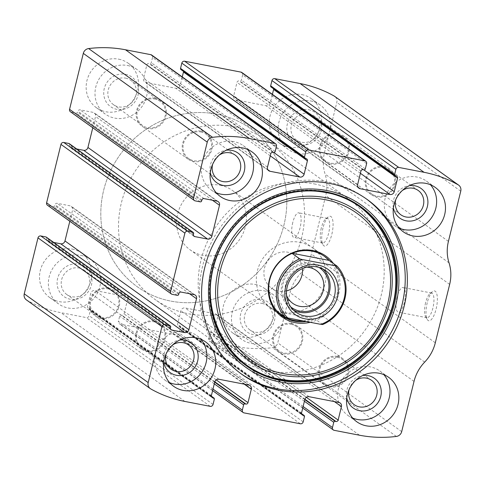 <?xml version="1.0" encoding="UTF-8"?>
<svg xmlns="http://www.w3.org/2000/svg" width="485" height="485" viewBox="0 0 485 485"><rect width="100%" height="100%" fill="white"/><g stroke="black" fill="none" stroke-linecap="round" stroke-linejoin="round"><path stroke-width="0.36" stroke-dasharray="2.42 1.82" d="M303.113 406.521L208.532 338.791A2.431 2.267 125.6 0 0 210.211 341.561L235.558 346.466A127.616 119.14 125.6 0 0 272.437 347.678A6.075 5.674 125.6 0 0 277.747 342.871L290.078 292.667A40.109 37.442 125.6 0 1 300.724 273.346A40.109 37.442 125.6 0 0 311.37 254.031L325.72 195.607A40.109 37.442 125.6 0 0 325.102 174.109A40.109 37.442 125.6 0 1 324.477 152.617L336.808 102.414A6.075 5.674 125.6 0 0 334.717 96.382M212.982 389.085L118.395 321.355A2.431 2.267 125.6 0 0 120.074 324.125L176.407 335.02A2.431 2.267 125.6 0 0 179.238 333.122L180.529 327.866A1.212 1.134 125.6 0 0 179.686 326.478L178.844 326.314A1.825 1.704 125.6 0 1 177.583 324.235L180.887 310.794A3.644 3.401 125.6 0 1 185.124 307.945L214.982 313.722A3.644 3.401 125.6 0 1 217.498 317.881L214.2 331.316A1.825 1.704 125.6 0 1 212.078 332.74L211.236 332.583A1.212 1.134 125.6 0 0 209.823 333.528L208.532 338.791M26.348 299.863A6.075 5.674 125.6 0 0 26.827 300.166A127.616 119.14 125.6 0 0 60.928 312.686L86.275 317.584A2.431 2.267 125.6 0 0 89.101 315.686L90.398 310.43A1.212 1.134 125.6 0 0 89.555 309.042L88.713 308.878A1.825 1.704 125.6 0 1 87.452 306.799L90.75 293.358A3.644 3.401 125.6 0 1 94.993 290.509L124.851 296.286A3.644 3.401 125.6 0 1 127.367 300.445L124.069 313.88A1.825 1.704 125.6 0 1 121.947 315.305L121.104 315.141A1.212 1.134 125.6 0 0 119.686 316.093L118.395 321.355M322.974 227.992A15.193 5.002 -79.1 0 0 322.98 244.804A15.193 5.002 -79.1 0 0 332.31 232.109A15.193 5.002 -79.1 0 0 328.387 216.85A15.193 5.002 -79.1 0 0 322.974 227.992M427.261 302.67A15.193 5.002 -79.1 0 0 427.267 319.488A15.193 5.002 -79.1 0 0 436.597 306.793A15.193 5.002 -79.1 0 0 432.675 291.534A15.193 5.002 -79.1 0 0 427.261 302.67M118.764 59.182A27.348 25.529 -54.4 0 1 128.228 63.244A27.348 25.529 -54.4 0 1 133.066 100.34A27.348 25.529 -54.4 0 1 96.388 107.706A27.348 25.529 -54.4 0 1 88.773 75.387A27.348 25.529 -54.4 0 1 118.764 59.182M301.846 94.599A27.348 25.529 -54.4 0 1 311.315 98.661A27.348 25.529 -54.4 0 1 316.147 135.758A27.348 25.529 -54.4 0 1 279.469 143.124A27.348 25.529 -54.4 0 1 271.855 110.798A27.348 25.529 -54.4 0 1 301.846 94.599M72.126 249.06A27.348 25.529 -54.4 0 1 81.589 253.115A27.348 25.529 -54.4 0 1 86.427 290.218A27.348 25.529 -54.4 0 1 49.749 297.584A27.348 25.529 -54.4 0 1 42.134 265.259A27.348 25.529 -54.4 0 1 72.126 249.06M255.213 284.477A27.348 25.529 -54.4 0 1 264.677 288.533A27.348 25.529 -54.4 0 1 269.508 325.629A27.348 25.529 -54.4 0 1 232.83 333.001A27.348 25.529 -54.4 0 1 225.222 300.676A27.348 25.529 -54.4 0 1 255.213 284.477M170.671 327.09L46.73 238.335A1.212 1.134 125.6 0 0 46.311 237.129M46.73 238.335L46.518 239.208A1.825 1.704 125.6 0 0 47.779 241.287L53.732 242.439M69.816 221.245L72.58 209.981A3.644 3.401 125.6 0 0 70.058 205.822L57.103 203.312A1.825 1.704 125.6 0 0 54.987 204.743L54.769 205.616A1.212 1.134 125.6 0 1 53.356 206.568L48.288 205.585A2.431 2.267 125.6 0 1 47.445 205.228M193.63 233.612L69.694 144.857A1.212 1.134 125.6 0 0 69.276 143.651M69.694 144.857L69.476 145.73A1.825 1.704 125.6 0 0 70.737 147.81L76.697 148.968M92.774 127.767L95.539 116.503A3.644 3.401 125.6 0 0 93.023 112.344L80.067 109.834A1.825 1.704 125.6 0 0 77.946 111.265L77.727 112.138A1.212 1.134 125.6 0 1 76.315 113.09L71.246 112.108A2.431 2.267 125.6 0 1 70.404 111.75M276.468 146.209L152.532 57.454A2.431 2.267 125.6 0 0 151.696 55.041M152.532 57.454L151.241 62.71A1.212 1.134 125.6 0 1 149.829 63.662L148.98 63.499A1.825 1.704 125.6 0 0 146.858 64.923L143.56 78.364A3.644 3.401 125.6 0 0 146.082 82.523L175.934 88.294A3.644 3.401 125.6 0 0 180.177 85.445L182.269 76.939M183.524 71.428A1.825 1.704 125.6 0 0 182.221 69.931L181.372 69.767A1.212 1.134 125.6 0 1 180.953 69.585M366.605 163.645L242.664 74.89A2.431 2.267 125.6 0 0 241.827 72.477M242.664 74.89L241.372 80.146A1.212 1.134 125.6 0 1 239.96 81.098L239.111 80.934A1.825 1.704 125.6 0 0 236.995 82.359L233.691 95.8A3.644 3.401 125.6 0 0 236.213 99.958L266.071 105.736A3.644 3.401 125.6 0 0 270.309 102.881L272.4 94.375M273.661 88.864A1.825 1.704 125.6 0 0 272.352 87.367L271.503 87.203A1.212 1.134 125.6 0 1 271.085 87.021M425.587 302.749A12.561 4.135 -79.1 0 0 425.594 316.656A12.561 4.135 -79.1 0 0 426.861 317.705A12.561 4.135 -79.1 0 0 433.311 306.156A12.561 4.135 -79.1 0 0 431.632 293.037A12.561 4.135 -79.1 0 0 430.068 293.54A12.561 4.135 -79.1 0 0 425.587 302.749M397.045 297.226A12.561 4.135 -79.1 0 0 398.318 312.182A12.561 4.135 -79.1 0 0 404.763 300.633A12.561 4.135 -79.1 0 0 403.09 287.52A12.561 4.135 -79.1 0 0 397.045 297.226M321.3 228.065A12.561 4.135 -79.1 0 0 321.306 241.973A12.561 4.135 -79.1 0 0 322.574 243.021A12.561 4.135 -79.1 0 0 329.024 231.472A12.561 4.135 -79.1 0 0 327.345 218.353A12.561 4.135 -79.1 0 0 325.781 218.856A12.561 4.135 -79.1 0 0 321.3 228.065M292.758 222.542A12.561 4.135 -79.1 0 0 294.031 237.498A12.561 4.135 -79.1 0 0 300.476 225.949A12.561 4.135 -79.1 0 0 298.802 212.836A12.561 4.135 -79.1 0 0 292.758 222.542M352.71 418.076A27.348 25.529 -54.4 0 1 347.915 415.421A27.348 25.529 -54.4 0 1 340.306 383.095A27.348 25.529 -54.4 0 1 370.297 366.896A27.348 25.529 -54.4 0 1 379.761 370.952A27.348 25.529 -54.4 0 1 383.823 374.632M346.745 397.852A18.23 17.017 -54.4 0 1 362.75 375.499M349.091 389.582A14.938 13.95 -54.4 0 1 355.675 380.385M337.269 357.269A14.938 13.95 -54.4 0 1 342.44 359.482A14.938 13.95 -54.4 0 1 345.077 379.749A14.938 13.95 -54.4 0 1 325.041 383.774A14.938 13.95 -54.4 0 1 320.882 366.12A14.938 13.95 -54.4 0 1 337.269 357.269M337.469 356.439A15.799 14.75 -54.4 0 1 342.937 358.785A15.799 14.75 -54.4 0 1 345.732 380.216A15.799 14.75 -54.4 0 1 324.538 384.478A15.799 14.75 -54.4 0 1 320.142 365.799A15.799 14.75 -54.4 0 1 337.469 356.439M291.436 323.471A15.799 14.75 -54.4 0 1 296.905 325.817A15.799 14.75 -54.4 0 1 299.7 347.254A15.799 14.75 -54.4 0 1 278.505 351.51A15.799 14.75 -54.4 0 1 274.11 332.831A15.799 14.75 -54.4 0 1 291.436 323.471M291.23 324.301A14.938 13.95 -54.4 0 1 296.402 326.514A14.938 13.95 -54.4 0 1 299.045 346.781A14.938 13.95 -54.4 0 1 279.008 350.807A14.938 13.95 -54.4 0 1 274.849 333.153A14.938 13.95 -54.4 0 1 291.23 324.301M262.094 303.428A14.938 13.95 -54.4 0 1 267.265 305.647A14.938 13.95 -54.4 0 1 269.902 325.914A14.938 13.95 -54.4 0 1 249.866 329.939A14.938 13.95 -54.4 0 1 245.707 312.279A14.938 13.95 -54.4 0 1 262.094 303.428M261.912 299.578A18.23 17.017 -54.4 0 1 270.09 328.703A18.23 17.017 -54.4 0 1 240.815 323.04A18.23 17.017 -54.4 0 1 261.912 299.578M264.064 290.818A27.348 25.529 -54.4 0 1 273.528 294.874A27.348 25.529 -54.4 0 1 278.36 331.97A27.348 25.529 -54.4 0 1 241.682 339.342A27.348 25.529 -54.4 0 1 234.073 307.017A27.348 25.529 -54.4 0 1 264.064 290.818M169.629 382.659A27.348 25.529 -54.4 0 1 164.833 380.004A27.348 25.529 -54.4 0 1 157.225 347.678A27.348 25.529 -54.4 0 1 187.216 331.479A27.348 25.529 -54.4 0 1 196.68 335.535A27.348 25.529 -54.4 0 1 200.735 339.215M163.663 362.434A18.23 17.017 -54.4 0 1 179.668 340.082M166.009 354.165A14.938 13.95 -54.4 0 1 172.593 344.968M154.188 321.852A14.938 13.95 -54.4 0 1 159.353 324.065A14.938 13.95 -54.4 0 1 161.996 344.332A14.938 13.95 -54.4 0 1 141.959 348.357A14.938 13.95 -54.4 0 1 137.801 330.703A14.938 13.95 -54.4 0 1 154.188 321.852M154.388 321.021A15.799 14.75 -54.4 0 1 159.856 323.368A15.799 14.75 -54.4 0 1 162.651 344.805A15.799 14.75 -54.4 0 1 141.456 349.061A15.799 14.75 -54.4 0 1 137.061 330.382A15.799 14.75 -54.4 0 1 154.388 321.021M108.355 288.054A15.799 14.75 -54.4 0 1 113.823 290.4A15.799 14.75 -54.4 0 1 116.612 311.837A15.799 14.75 -54.4 0 1 95.424 316.093A15.799 14.75 -54.4 0 1 91.022 297.414A15.799 14.75 -54.4 0 1 108.355 288.054M108.149 288.884A14.938 13.95 -54.4 0 1 113.32 291.097A14.938 13.95 -54.4 0 1 115.963 311.37A14.938 13.95 -54.4 0 1 95.921 315.395A14.938 13.95 -54.4 0 1 91.768 297.735A14.938 13.95 -54.4 0 1 108.149 288.884M79.013 268.011A14.938 13.95 -54.4 0 1 84.178 270.23A14.938 13.95 -54.4 0 1 86.821 290.497A14.938 13.95 -54.4 0 1 66.784 294.522A14.938 13.95 -54.4 0 1 62.626 276.862A14.938 13.95 -54.4 0 1 79.013 268.011M78.831 264.161A18.23 17.017 -54.4 0 1 87.009 293.286A18.23 17.017 -54.4 0 1 57.733 287.623A18.23 17.017 -54.4 0 1 78.831 264.161M80.983 255.401A27.348 25.529 -54.4 0 1 90.446 259.457A27.348 25.529 -54.4 0 1 95.278 296.553A27.348 25.529 -54.4 0 1 58.6 303.925A27.348 25.529 -54.4 0 1 50.992 271.6A27.348 25.529 -54.4 0 1 80.983 255.401M399.349 228.199A27.348 25.529 -54.4 0 1 394.554 225.543A27.348 25.529 -54.4 0 1 386.945 193.218A27.348 25.529 -54.4 0 1 416.936 177.019A27.348 25.529 -54.4 0 1 426.4 181.075A27.348 25.529 -54.4 0 1 430.462 184.761M393.383 207.974A18.23 17.017 -54.4 0 1 409.388 185.628M395.73 199.705A14.938 13.95 -54.4 0 1 402.314 190.508M383.908 167.392A14.938 13.95 -54.4 0 1 389.079 169.604A14.938 13.95 -54.4 0 1 391.716 189.877A14.938 13.95 -54.4 0 1 371.68 193.903A14.938 13.95 -54.4 0 1 367.521 176.243A14.938 13.95 -54.4 0 1 383.908 167.392M384.108 166.561A15.799 14.75 -54.4 0 1 389.576 168.907A15.799 14.75 -54.4 0 1 392.371 190.344A15.799 14.75 -54.4 0 1 371.177 194.6A15.799 14.75 -54.4 0 1 366.781 175.922A15.799 14.75 -54.4 0 1 384.108 166.561M338.075 133.599A15.799 14.75 -54.4 0 1 343.544 135.939A15.799 14.75 -54.4 0 1 346.338 157.376A15.799 14.75 -54.4 0 1 325.144 161.632A15.799 14.75 -54.4 0 1 320.749 142.954A15.799 14.75 -54.4 0 1 338.075 133.599M337.869 134.424A14.938 13.95 -54.4 0 1 343.041 136.643A14.938 13.95 -54.4 0 1 345.684 156.91A14.938 13.95 -54.4 0 1 325.647 160.935A14.938 13.95 -54.4 0 1 321.488 143.275A14.938 13.95 -54.4 0 1 337.869 134.424M308.733 113.557A14.938 13.95 -54.4 0 1 313.898 115.769A14.938 13.95 -54.4 0 1 316.541 136.036A14.938 13.95 -54.4 0 1 296.505 140.062A14.938 13.95 -54.4 0 1 292.346 122.408A14.938 13.95 -54.4 0 1 308.733 113.557M308.551 109.707A18.23 17.017 -54.4 0 1 316.729 138.825A18.23 17.017 -54.4 0 1 287.453 133.163A18.23 17.017 -54.4 0 1 308.551 109.707M310.703 100.941A27.348 25.529 -54.4 0 1 320.167 104.996A27.348 25.529 -54.4 0 1 324.998 142.093A27.348 25.529 -54.4 0 1 288.32 149.465A27.348 25.529 -54.4 0 1 280.712 117.14A27.348 25.529 -54.4 0 1 310.703 100.941M216.268 192.781A27.348 25.529 -54.4 0 1 211.472 190.126A27.348 25.529 -54.4 0 1 203.864 157.801A27.348 25.529 -54.4 0 1 233.855 141.602A27.348 25.529 -54.4 0 1 243.318 145.658A27.348 25.529 -54.4 0 1 247.374 149.344M210.302 172.557A18.23 17.017 -54.4 0 1 226.307 150.211M212.648 164.288A14.938 13.95 -54.4 0 1 219.232 155.091M200.82 131.975A14.938 13.95 -54.4 0 1 205.992 134.193A14.938 13.95 -54.4 0 1 208.635 154.46A14.938 13.95 -54.4 0 1 188.598 158.486A14.938 13.95 -54.4 0 1 184.439 140.826A14.938 13.95 -54.4 0 1 200.82 131.975M201.026 131.144A15.799 14.75 -54.4 0 1 206.495 133.49A15.799 14.75 -54.4 0 1 209.29 154.927A15.799 14.75 -54.4 0 1 188.095 159.183A15.799 14.75 -54.4 0 1 183.7 140.504A15.799 14.75 -54.4 0 1 201.026 131.144M154.994 98.182A15.799 14.75 -54.4 0 1 160.462 100.522A15.799 14.75 -54.4 0 1 163.251 121.959A15.799 14.75 -54.4 0 1 142.063 126.215A15.799 14.75 -54.4 0 1 137.661 107.543A15.799 14.75 -54.4 0 1 154.994 98.182M154.788 99.007A14.938 13.95 -54.4 0 1 159.959 101.226A14.938 13.95 -54.4 0 1 162.602 121.492A14.938 13.95 -54.4 0 1 142.56 125.518A14.938 13.95 -54.4 0 1 138.401 107.858A14.938 13.95 -54.4 0 1 154.788 99.007M125.645 78.14A14.938 13.95 -54.4 0 1 130.817 80.352A14.938 13.95 -54.4 0 1 133.46 100.619A14.938 13.95 -54.4 0 1 113.423 104.645A14.938 13.95 -54.4 0 1 109.264 86.991A14.938 13.95 -54.4 0 1 125.645 78.14M125.463 74.29A18.23 17.017 -54.4 0 1 133.642 103.408A18.23 17.017 -54.4 0 1 104.372 97.746A18.23 17.017 -54.4 0 1 125.463 74.29M127.616 65.523A27.348 25.529 -54.4 0 1 137.085 69.579A27.348 25.529 -54.4 0 1 141.917 106.676A27.348 25.529 -54.4 0 1 105.239 114.048A27.348 25.529 -54.4 0 1 97.624 81.722A27.348 25.529 -54.4 0 1 127.616 65.523M240.784 373.559A107.561 100.419 -54.4 0 1 239.717 372.807A107.561 100.419 -54.4 0 1 209.781 245.671A107.561 100.419 -54.4 0 1 327.745 181.948A107.561 100.419 -54.4 0 1 364.969 197.91A107.561 100.419 -54.4 0 1 366.029 198.674M325.671 191.666A97.649 91.162 -54.4 0 1 369.473 347.654A97.649 91.162 -54.4 0 1 212.691 317.323A97.649 91.162 -54.4 0 1 325.671 191.666M333.341 263.44A37.515 35.023 -54.4 0 1 310.23 322.295M329.442 260.645A36.46 34.041 -54.4 0 1 335.996 297.238A36.46 34.041 -54.4 0 1 306.314 321.537M216.771 114.151A97.23 90.774 -54.4 0 1 250.418 128.58A97.23 90.774 -54.4 0 1 267.611 260.481A97.23 90.774 -54.4 0 1 137.2 286.683A97.23 90.774 -54.4 0 1 110.137 171.757A97.23 90.774 -54.4 0 1 216.771 114.151A97.23 90.774 -54.4 0 1 250.418 128.58A97.23 90.774 -54.4 0 1 267.611 260.481A97.23 90.774 -54.4 0 1 137.2 286.683A97.23 90.774 -54.4 0 1 110.137 171.757A97.23 90.774 -54.4 0 1 216.771 114.151M314.153 183.894A97.23 90.774 -54.4 0 1 347.8 198.316A97.23 90.774 -54.4 0 1 364.987 330.218A97.23 90.774 -54.4 0 1 234.582 356.42A97.23 90.774 -54.4 0 1 207.513 241.494A97.23 90.774 -54.4 0 1 314.153 183.894M299.803 242.312A36.46 34.041 -54.4 0 1 312.419 247.726A36.46 34.041 -54.4 0 1 318.863 297.19A36.46 34.041 -54.4 0 1 269.963 307.011A36.46 34.041 -54.4 0 1 259.815 263.913A36.46 34.041 -54.4 0 1 299.803 242.312M220.123 185.258A36.46 34.041 -54.4 0 1 232.745 190.666A36.46 34.041 -54.4 0 1 239.19 240.13A36.46 34.041 -54.4 0 1 190.284 249.957A36.46 34.041 -54.4 0 1 180.135 206.859A36.46 34.041 -54.4 0 1 220.123 185.258M324.392 256.304L323.932 255.971C319.809 253.037 315.438 251.115 310.818 250.205C304.034 248.95 297.669 249.939 291.721 253.164L292.073 253.419M322.707 324.526L314.741 318.815L277.371 311.588L281.9 315.553M303.234 320.943L314.741 318.815M277.723 311.843L277.371 311.588M234.473 126.834A97.23 90.774 -54.4 0 1 268.126 141.262A97.23 90.774 -54.4 0 1 285.313 273.164A97.23 90.774 -54.4 0 1 154.903 299.36A97.23 90.774 -54.4 0 1 127.84 184.433A97.23 90.774 -54.4 0 1 234.473 126.834M292.376 253.291L291.721 253.164M293.546 310.17A25.523 23.826 -54.4 0 1 290.848 308.515A25.523 23.826 -54.4 0 1 286.338 273.892A25.523 23.826 -54.4 0 1 320.567 267.017A25.523 23.826 -54.4 0 1 323.004 269.036M290.739 306.914A24.305 22.692 -54.4 0 1 287.259 274.552A24.305 22.692 -54.4 0 1 319.015 267.429M286.526 295.31A20.194 18.854 -54.4 0 1 306.672 267.18M286.526 290.867A20.194 18.854 -54.4 0 1 271.467 288.084A20.194 18.854 -54.4 0 1 264.501 268.041A20.194 18.854 -54.4 0 1 294.983 255.243A20.194 18.854 -54.4 0 1 302.464 268.605M359.5 435.221L235.558 346.466M334.147 430.316L210.211 341.561M300.348 423.781L176.407 335.02M244.016 412.88L120.074 324.125M150.762 388.921L26.827 300.166M184.864 401.441L60.928 312.686M210.217 406.345L86.275 317.584M396.378 436.439L272.437 347.678M401.689 431.626L277.747 342.871M414.02 381.422L290.078 292.667M424.666 362.107L300.724 273.346M435.312 342.792L311.37 254.031M449.662 284.368L325.72 195.607M449.037 262.87L325.102 174.109M448.419 241.372L324.477 152.617M460.75 191.169L336.808 102.414M395.445 175.958L271.503 87.203M396.287 176.122L272.352 87.367M363.805 169.841L270.309 102.881M360.397 173.29L266.071 105.736M357.972 187.155L236.213 99.958M357.633 184.555L233.691 95.8M360.931 171.12L236.995 82.359M363.053 169.695L239.111 80.934M363.895 169.859L239.96 81.098M365.314 168.907L241.372 80.146M305.314 158.522L181.372 69.767M306.156 158.686L182.221 69.931M273.673 152.405L180.177 85.445M270.266 155.849L175.934 88.294M267.835 169.72L146.082 82.523M267.502 167.119L143.56 78.364M270.8 153.684L146.858 64.923M272.922 152.26L148.98 63.499M273.764 152.417L149.829 63.662M275.177 151.472L151.241 62.71M195.182 200.869L71.246 112.108M200.256 201.845L76.315 113.09M201.669 200.899L77.727 112.138M201.881 200.02L77.946 111.265M204.003 198.595L80.067 109.834M216.959 201.099L93.023 112.344M212.454 200.232L95.539 116.503M193.588 235.789L70.737 147.81M193.418 234.491L69.476 145.73M172.223 294.346L48.288 205.585M177.292 295.323L53.356 206.568M178.71 294.377L54.769 205.616M178.923 293.498L54.987 204.743M181.044 292.073L57.103 203.312M194 294.577L70.058 205.822M189.496 293.71L72.58 209.981M170.623 329.266L47.779 241.287M170.459 327.969L46.518 239.208M213.042 404.441L89.101 315.686M214.334 399.185L90.398 310.43M211.357 396.269L89.555 309.042M211.557 396.857L88.713 308.878M211.387 395.554L87.452 306.799M214.691 382.119L90.75 293.358M218.929 379.264L94.993 290.509M248.787 385.041L124.851 296.286M244.282 384.168L127.367 300.445M216.225 379.876L124.069 313.88M214.788 381.792L121.947 315.305M214.679 382.162L121.104 315.141M214.273 383.829L119.686 316.093M304.404 401.265L209.823 333.528M304.816 399.598L211.236 332.583M304.919 399.228L212.078 332.74M306.356 397.312L214.2 331.316M334.414 401.604L217.498 317.881M338.918 402.477L214.982 313.722M309.066 396.706L185.124 307.945M304.822 399.555L180.887 310.794M301.524 412.99L177.583 324.235M301.694 414.293L178.844 326.314M301.488 413.705L179.686 326.478M304.465 416.621L180.529 327.866M303.173 421.877L179.238 333.122M396.918 176.394L272.982 87.633M358.888 188.174L234.952 99.419M306.787 158.959L182.851 70.198M268.757 170.738L144.815 81.983M218.22 201.645L94.284 112.884M194.042 236.298L70.107 147.543M195.261 295.123L71.325 206.361M171.084 329.776L47.148 241.021M211.339 396.136L89.974 309.224M212.018 397.367L88.082 308.606M250.048 385.581L126.112 296.826M212.6 390.625L119.237 323.762M302.731 408.061L209.368 341.197M340.185 403.017L216.243 314.262M302.149 414.802L178.213 326.041M301.476 413.572L180.111 326.66M425.594 316.656L427.267 319.488M430.068 293.54L432.675 291.534M431.632 293.037L403.09 287.52M426.861 317.705L398.318 312.182M321.306 241.973L322.98 244.804M325.781 218.856L328.387 216.85M327.345 218.353L298.802 212.836M322.574 243.021L294.031 237.498M388.612 377.294L379.761 370.952M356.772 421.756L347.915 415.421M371.577 380.355L342.44 359.482M354.183 404.648L325.041 383.774M342.937 358.785L296.905 325.817M324.538 384.478L278.505 351.51M296.402 326.514L267.265 305.647M279.008 350.807L249.866 329.939M273.528 294.874L264.677 288.533M241.682 339.342L232.83 333.001M205.531 341.876L196.68 335.535M173.685 386.339L164.833 380.004M188.495 344.938L159.353 324.065M171.102 369.23L141.959 348.357M159.856 323.368L113.823 290.4M141.456 349.061L95.424 316.093M113.32 291.097L84.178 270.23M95.921 315.395L66.784 294.522M90.446 259.457L81.589 253.115M58.6 303.925L49.749 297.584M435.251 187.416L426.4 181.075M403.411 231.885L394.554 225.543M418.215 190.478L389.079 169.604M400.822 214.77L371.68 193.903M389.576 168.907L343.544 135.939M371.177 194.6L325.144 161.632M343.041 136.643L313.898 115.769M325.647 160.935L296.505 140.062M320.167 104.996L311.315 98.661M288.32 149.465L279.469 143.124M252.17 151.999L243.318 145.658M220.323 196.467L211.472 190.126M235.134 155.061L205.992 134.193M217.735 179.353L188.598 158.486M206.495 133.49L160.462 100.522M188.095 159.183L142.063 126.215M159.959 101.226L130.817 80.352M142.56 125.518L113.423 104.645M137.085 69.579L128.228 63.244M105.239 114.048L96.388 107.706M367.096 199.432L364.969 197.91M241.845 374.329L239.717 372.807M347.8 198.316L268.126 141.262M234.582 356.42L154.903 299.36M324.811 256.601L312.419 247.726M282.355 315.887L269.963 307.011M323.932 255.971L232.745 190.666M281.476 315.256L190.284 249.957M325.702 270.691L320.567 267.017M295.983 312.195L290.848 308.515M316.268 270.491L294.983 255.243M292.752 303.331L271.467 288.084"/><path stroke-width="0.73" d="M219.481 205.258L211.872 236.225A3.644 3.401 125.6 0 1 207.635 239.075L194.679 236.571A1.825 1.704 125.6 0 1 193.418 234.491L193.63 233.612A1.212 1.134 125.6 0 0 192.794 232.23L187.725 231.248A2.431 2.267 125.6 0 0 184.894 233.146L170.544 291.57A2.431 2.267 125.6 0 0 172.223 294.346L177.292 295.323A1.212 1.134 125.6 0 0 178.71 294.377L178.923 293.498A1.825 1.704 125.6 0 1 181.044 292.073L194 294.577A3.644 3.401 125.6 0 1 196.522 298.736L188.914 329.703A3.644 3.401 125.6 0 1 184.67 332.552L171.714 330.049A1.825 1.704 125.6 0 1 170.459 327.969L170.671 327.09A1.212 1.134 125.6 0 0 169.835 325.708L164.761 324.726A2.431 2.267 125.6 0 0 161.935 326.623L148.192 382.586A6.075 5.674 125.6 0 0 150.283 388.618A6.075 5.674 125.6 0 0 150.762 388.921A127.616 119.14 125.6 0 0 184.864 401.441L210.217 406.345A2.431 2.267 125.6 0 0 213.042 404.441L214.334 399.185A1.212 1.134 125.6 0 0 213.497 397.797L212.648 397.633A1.825 1.704 125.6 0 1 211.387 395.554L214.691 382.119A3.644 3.401 125.6 0 1 218.929 379.264L248.787 385.041A3.644 3.401 125.6 0 1 251.309 389.2L248.005 402.641A1.825 1.704 125.6 0 1 245.889 404.066L245.04 403.902A1.212 1.134 125.6 0 0 243.628 404.854L242.336 410.11A2.431 2.267 125.6 0 0 244.016 412.88L300.348 423.781A2.431 2.267 125.6 0 0 303.173 421.877L304.465 416.621A1.212 1.134 125.6 0 0 303.628 415.233L302.779 415.069A1.825 1.704 125.6 0 1 301.524 412.99L304.822 399.555A3.644 3.401 125.6 0 1 309.066 396.706L338.918 402.477A3.644 3.401 125.6 0 1 341.44 406.636L338.142 420.077A1.825 1.704 125.6 0 1 336.02 421.501L335.171 421.338A1.212 1.134 125.6 0 0 333.759 422.289L332.467 427.546A2.431 2.267 125.6 0 0 334.147 430.316L359.5 435.221A127.616 119.14 125.6 0 0 396.378 436.439A6.075 5.674 125.6 0 0 401.689 431.626L414.02 381.422A40.109 37.442 125.6 0 1 424.666 362.107A40.109 37.442 125.6 0 0 435.312 342.792L449.662 284.368A40.109 37.442 125.6 0 0 449.037 262.87A40.109 37.442 125.6 0 1 448.419 241.372L460.75 191.169A6.075 5.674 125.6 0 0 458.652 185.137A6.075 5.674 125.6 0 0 458.173 184.833A127.616 119.14 125.6 0 0 424.072 172.314L398.725 167.416A2.431 2.267 125.6 0 0 395.899 169.313L394.602 174.57A1.212 1.134 125.6 0 0 395.445 175.958L396.287 176.122A1.825 1.704 125.6 0 1 397.548 178.201L394.25 191.642A3.644 3.401 125.6 0 1 390.007 194.491L360.149 188.713A3.644 3.401 125.6 0 1 357.633 184.555L360.931 171.12A1.825 1.704 125.6 0 1 363.053 169.695L363.895 169.859A1.212 1.134 125.6 0 0 365.314 168.907L366.605 163.645A2.431 2.267 125.6 0 0 364.926 160.874L308.593 149.98A2.431 2.267 125.6 0 0 305.762 151.878L304.471 157.134A1.212 1.134 125.6 0 0 305.314 158.522L306.156 158.686A1.825 1.704 125.6 0 1 307.417 160.765L304.113 174.206A3.644 3.401 125.6 0 1 299.875 177.055L270.018 171.278A3.644 3.401 125.6 0 1 267.502 167.119L270.8 153.684A1.825 1.704 125.6 0 1 272.922 152.26L273.764 152.417A1.212 1.134 125.6 0 0 275.177 151.472L276.468 146.209A2.431 2.267 125.6 0 0 275.632 143.802L151.696 55.041A2.431 2.267 125.6 0 0 150.853 54.684L125.5 49.779A127.616 119.14 125.6 0 0 88.622 48.561A6.075 5.674 125.6 0 0 83.311 53.374L69.567 109.337A2.431 2.267 125.6 0 0 70.404 111.75L194.346 200.505A2.431 2.267 125.6 0 0 195.182 200.869L200.256 201.845A1.212 1.134 125.6 0 0 201.669 200.899L201.881 200.02A1.825 1.704 125.6 0 1 204.003 198.595L216.959 201.099A3.644 3.401 125.6 0 1 219.481 205.258L212.454 200.232M275.632 143.802A2.431 2.267 125.6 0 0 274.789 143.439L249.442 138.534A127.616 119.14 125.6 0 0 212.563 137.322A6.075 5.674 125.6 0 0 207.253 142.129L193.503 198.092A2.431 2.267 125.6 0 0 194.346 200.505M365.763 161.238L241.827 72.477A2.431 2.267 125.6 0 0 240.984 72.119L184.652 61.219A2.431 2.267 125.6 0 0 181.827 63.123L180.535 68.379A1.212 1.134 125.6 0 0 180.953 69.585L304.889 158.34M164.761 324.726L40.825 235.965A2.431 2.267 125.6 0 0 37.994 237.868L24.25 293.831A6.075 5.674 125.6 0 0 26.348 299.863L150.283 388.618M187.725 231.248L63.784 142.487A2.431 2.267 125.6 0 0 60.958 144.391L46.608 202.815A2.431 2.267 125.6 0 0 47.445 205.228L171.381 293.983M458.652 185.137L334.717 96.382A6.075 5.674 125.6 0 0 334.238 96.078A127.616 119.14 125.6 0 0 300.136 83.559L274.783 78.655A2.431 2.267 125.6 0 0 271.958 80.558L270.666 85.815A1.212 1.134 125.6 0 0 271.085 87.021L395.026 175.776M279.069 390.286A107.561 100.419 125.6 0 0 397.033 326.569A107.561 100.419 125.6 0 0 367.096 199.432A107.561 100.419 125.6 0 0 329.867 183.469A107.561 100.419 125.6 0 0 211.903 247.192A107.561 100.419 125.6 0 0 241.845 374.329A107.561 100.419 125.6 0 0 279.069 390.286M242.706 147.943A27.348 25.529 -54.4 0 1 252.17 151.999A27.348 25.529 -54.4 0 1 257.001 189.095A27.348 25.529 -54.4 0 1 220.323 196.467A27.348 25.529 -54.4 0 1 212.715 164.142A27.348 25.529 -54.4 0 1 242.706 147.943M425.788 183.36A27.348 25.529 -54.4 0 1 435.251 187.416A27.348 25.529 -54.4 0 1 440.089 224.513A27.348 25.529 -54.4 0 1 403.411 231.885A27.348 25.529 -54.4 0 1 395.796 199.559A27.348 25.529 -54.4 0 1 425.788 183.36M196.067 337.821A27.348 25.529 -54.4 0 1 205.531 341.876A27.348 25.529 -54.4 0 1 210.363 378.973A27.348 25.529 -54.4 0 1 173.685 386.339A27.348 25.529 -54.4 0 1 166.076 354.02A27.348 25.529 -54.4 0 1 196.067 337.821M379.149 373.238A27.348 25.529 -54.4 0 1 388.612 377.294A27.348 25.529 -54.4 0 1 393.45 414.39A27.348 25.529 -54.4 0 1 356.772 421.756A27.348 25.529 -54.4 0 1 349.158 389.437A27.348 25.529 -54.4 0 1 379.149 373.238M40.825 235.965L45.893 236.947A1.212 1.134 125.6 0 1 46.311 237.129L170.253 325.884M53.732 242.439L60.734 243.797A3.644 3.401 125.6 0 0 64.972 240.942L69.816 221.245M63.784 142.487L68.852 143.469A1.212 1.134 125.6 0 1 69.276 143.651L193.212 232.406M76.697 148.968L83.693 150.32A3.644 3.401 125.6 0 0 87.937 147.464L92.774 127.767M182.269 76.939L183.475 72.01A1.825 1.704 125.6 0 0 183.524 71.428M272.4 94.375L273.613 89.446A1.825 1.704 125.6 0 0 273.661 88.864M383.823 374.632A27.348 25.529 -54.4 0 1 384.593 408.049A27.348 25.529 -54.4 0 1 352.71 418.076M362.75 375.499A18.23 17.017 -54.4 0 1 368.145 375.657A18.23 17.017 -54.4 0 1 381.192 393.802A18.23 17.017 -54.4 0 1 364.708 410.898A18.23 17.017 -54.4 0 1 346.745 397.852M355.675 380.385A14.938 13.95 -54.4 0 1 366.405 378.136A14.938 13.95 -54.4 0 1 371.577 380.355A14.938 13.95 -54.4 0 1 374.22 400.622A14.938 13.95 -54.4 0 1 354.183 404.648A14.938 13.95 -54.4 0 1 349.091 389.582M200.735 339.215A27.348 25.529 -54.4 0 1 201.511 372.632A27.348 25.529 -54.4 0 1 169.629 382.659M179.668 340.082A18.23 17.017 -54.4 0 1 185.064 340.24A18.23 17.017 -54.4 0 1 198.11 358.391A18.23 17.017 -54.4 0 1 181.626 375.481A18.23 17.017 -54.4 0 1 163.663 362.434M172.593 344.968A14.938 13.95 -54.4 0 1 183.324 342.719A14.938 13.95 -54.4 0 1 188.495 344.938A14.938 13.95 -54.4 0 1 191.138 365.205A14.938 13.95 -54.4 0 1 171.102 369.23A14.938 13.95 -54.4 0 1 166.009 354.165M430.462 184.761A27.348 25.529 -54.4 0 1 431.232 218.171A27.348 25.529 -54.4 0 1 399.349 228.199M409.388 185.628A18.23 17.017 -54.4 0 1 414.784 185.779A18.23 17.017 -54.4 0 1 427.831 203.93A18.23 17.017 -54.4 0 1 411.347 221.021A18.23 17.017 -54.4 0 1 393.383 207.974M402.314 190.508A14.938 13.95 -54.4 0 1 413.044 188.259A14.938 13.95 -54.4 0 1 418.215 190.478A14.938 13.95 -54.4 0 1 420.859 210.745A14.938 13.95 -54.4 0 1 400.822 214.77A14.938 13.95 -54.4 0 1 395.73 199.705M247.374 149.344A27.348 25.529 -54.4 0 1 248.15 182.754A27.348 25.529 -54.4 0 1 216.268 192.781M226.307 150.211A18.23 17.017 -54.4 0 1 231.697 150.368A18.23 17.017 -54.4 0 1 244.749 168.513A18.23 17.017 -54.4 0 1 228.265 185.603A18.23 17.017 -54.4 0 1 210.302 172.557M219.232 155.091A14.938 13.95 -54.4 0 1 229.963 152.842A14.938 13.95 -54.4 0 1 235.134 155.061A14.938 13.95 -54.4 0 1 237.777 175.327A14.938 13.95 -54.4 0 1 217.735 179.353A14.938 13.95 -54.4 0 1 212.648 164.288M366.029 198.674A107.561 100.419 -54.4 0 1 383.987 343.823A107.561 100.419 -54.4 0 1 240.784 373.559M310.23 322.295A37.515 35.023 -54.4 0 1 268.26 287.575A37.515 35.023 -54.4 0 1 312.977 250.557A37.515 35.023 -54.4 0 1 333.341 263.44M306.314 321.537A36.46 34.041 -54.4 0 1 282.355 315.887A36.46 34.041 -54.4 0 1 272.206 272.794A36.46 34.041 -54.4 0 1 312.195 251.194A36.46 34.041 -54.4 0 1 324.811 256.601A36.46 34.041 -54.4 0 1 329.442 260.645M335.287 265.944A35.247 32.907 -54.4 0 1 320.937 324.368L287.817 317.96A35.247 32.907 -54.4 0 1 302.167 259.536L337.057 266.101A36.46 34.041 -54.4 0 1 322.707 324.526L320.937 324.368M337.463 296.965A27.954 26.099 -54.4 0 1 292.879 312.716A27.954 26.099 -54.4 0 1 304.313 266.168A27.954 26.099 -54.4 0 1 337.463 296.965M287.817 317.96L285.338 317.293A36.46 34.041 -54.4 0 1 299.688 258.869L302.167 259.536M337.057 266.101L329.091 260.396L324.392 256.304M281.9 315.553C287.817 319.518 294.928 321.312 303.234 320.943M285.338 317.293L277.723 311.843M299.688 258.869L292.073 253.419M329.091 260.396L292.376 253.291M334.504 296.02A25.523 23.826 -54.4 0 1 295.983 312.195A25.523 23.826 -54.4 0 1 291.473 277.572A25.523 23.826 -54.4 0 1 325.702 270.691A25.523 23.826 -54.4 0 1 334.504 296.02M323.004 269.036A25.523 23.826 -54.4 0 1 329.37 292.346A25.523 23.826 -54.4 0 1 293.546 310.17M319.015 267.429A24.305 22.692 -54.4 0 1 328.242 292.128A24.305 22.692 -54.4 0 1 290.739 306.914M306.672 267.18A20.194 18.854 -54.4 0 1 316.268 270.491A20.194 18.854 -54.4 0 1 323.234 290.533A20.194 18.854 -54.4 0 1 292.752 303.331A20.194 18.854 -54.4 0 1 286.526 295.31M302.464 268.605A20.194 18.854 -54.4 0 1 301.943 275.286A20.194 18.854 -54.4 0 1 286.526 290.867M249.442 138.534L125.5 49.779M274.789 143.439L150.853 54.684M308.593 149.98L184.652 61.219M364.926 160.874L240.984 72.119M148.192 382.586L24.25 293.831M161.935 326.623L37.994 237.868M170.544 291.57L46.608 202.815M184.894 233.146L60.958 144.391M424.072 172.314L300.136 83.559M458.173 184.833L334.238 96.078M398.725 167.416L274.783 78.655M212.563 137.322L88.622 48.561M207.253 142.129L83.311 53.374M193.503 198.092L69.567 109.337M395.899 169.313L271.958 80.558M394.602 174.57L270.666 85.815M397.548 178.201L273.613 89.446M394.25 191.642L363.805 169.841M390.007 194.491L360.397 173.29M360.149 188.713L357.972 187.155M305.762 151.878L181.827 63.123M304.471 157.134L180.535 68.379M307.417 160.765L183.475 72.01M304.113 174.206L273.673 152.405M299.875 177.055L270.266 155.849M270.018 171.278L267.835 169.72M211.872 236.225L87.937 147.464M207.635 239.075L83.693 150.32M194.679 236.571L193.588 235.789M192.794 232.23L68.852 143.469M196.522 298.736L189.496 293.71M188.914 329.703L64.972 240.942M184.67 332.552L60.734 243.797M171.714 330.049L170.623 329.266M169.835 325.708L45.893 236.947M213.497 397.797L211.357 396.269M212.648 397.633L211.557 396.857M251.309 389.2L244.282 384.168M248.005 402.641L216.225 379.876M245.889 404.066L214.788 381.792M245.04 403.902L214.679 382.162M243.628 404.854L214.273 383.829M242.336 410.11L212.982 389.085M332.467 427.546L303.113 406.521M333.759 422.289L304.404 401.265M335.171 421.338L304.816 399.598M336.02 421.501L304.919 399.228M338.142 420.077L306.356 397.312M341.44 406.636L334.414 401.604M302.779 415.069L301.694 414.293M303.628 415.233L301.488 413.705M327.199 190.599A99.564 92.95 -54.4 0 1 371.868 349.643A99.564 92.95 -54.4 0 1 212.006 318.718A99.564 92.95 -54.4 0 1 327.199 190.599M326.72 192.066A97.958 91.453 -54.4 0 1 370.661 348.551A97.958 91.453 -54.4 0 1 213.376 318.124A97.958 91.453 -54.4 0 1 326.72 192.066M326.308 192.484A97.327 90.865 -54.4 0 1 369.964 347.957A97.327 90.865 -54.4 0 1 213.697 317.73A97.327 90.865 -54.4 0 1 326.308 192.484M325.714 197.698A92.344 86.209 -54.4 0 1 367.139 345.211A92.344 86.209 -54.4 0 1 218.868 316.523A92.344 86.209 -54.4 0 1 325.714 197.698M325.459 199.723A90.392 84.39 -54.4 0 1 366.011 344.114A90.392 84.39 -54.4 0 1 220.875 316.038A90.392 84.39 -54.4 0 1 325.459 199.723M213.915 397.979L211.339 396.136M243.173 412.523L212.6 390.625M333.304 429.959L302.731 408.061M304.046 415.415L301.476 413.572M326.011 192.624C287.938 184.621 244.525 205.361 224.215 241.33C189.877 295.656 222.342 372.207 282.585 379.512C321.422 386.496 364.865 363.853 383.89 326.629C414.426 273.31 383.296 201.475 326.011 192.624"/></g></svg>
